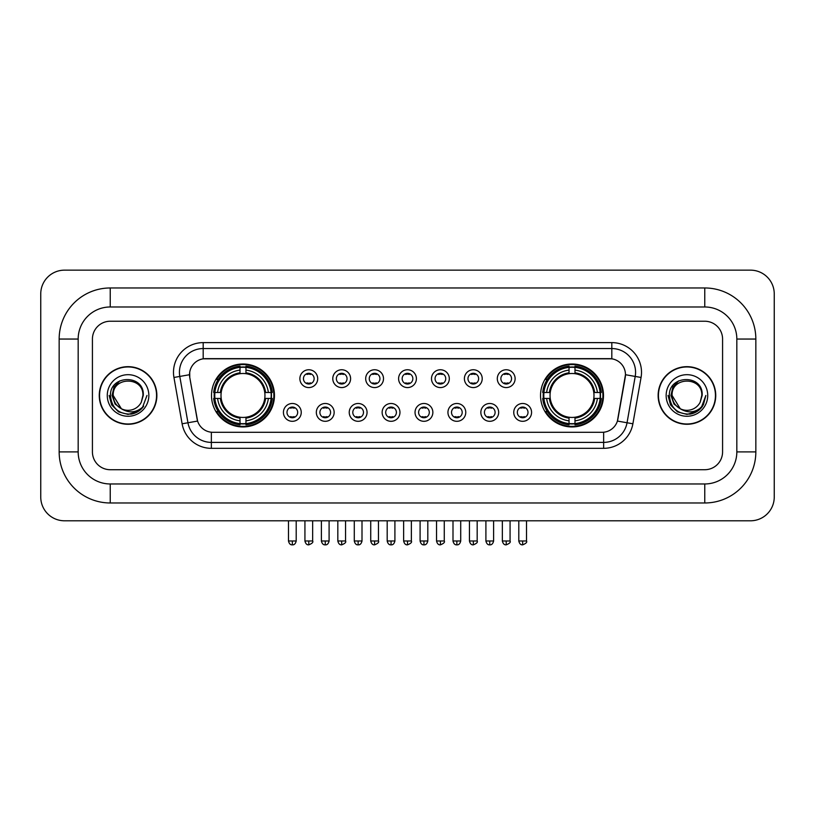 <?xml version="1.0" encoding="UTF-8"?>
<svg xmlns="http://www.w3.org/2000/svg" width="815" height="815" viewBox="0 0 815 815"><rect width="100%" height="100%" fill="white"/><g stroke="black" fill="none" stroke-linecap="round" stroke-linejoin="round"><path stroke-width="1.22" d="M540.539 395.469A31.479 31.479 0 0 0 572.018 426.948A31.479 31.479 0 0 0 603.497 395.469A31.479 31.479 0 0 0 572.018 363.999A31.479 31.479 0 0 0 540.539 395.469M211.503 395.469A31.479 31.479 0 0 0 242.982 426.948A31.479 31.479 0 0 0 274.461 395.469A31.479 31.479 0 0 0 242.982 363.999A31.479 31.479 0 0 0 211.503 395.469M301.244 412.4A8.904 8.904 0 0 1 292.341 421.304A8.904 8.904 0 0 1 283.426 412.4A8.904 8.904 0 0 1 292.341 403.486A8.904 8.904 0 0 1 301.244 412.4M286.992 412.4A5.348 5.348 0 0 0 292.341 417.749A5.348 5.348 0 0 0 297.679 412.4A5.348 5.348 0 0 0 292.341 407.052A5.348 5.348 0 0 0 286.992 412.4M334.15 412.4A8.904 8.904 0 0 1 325.246 421.304A8.904 8.904 0 0 1 316.332 412.4A8.904 8.904 0 0 1 325.246 403.486A8.904 8.904 0 0 1 334.15 412.4M319.898 412.4A5.348 5.348 0 0 0 325.246 417.749A5.348 5.348 0 0 0 330.584 412.4A5.348 5.348 0 0 0 325.246 407.052A5.348 5.348 0 0 0 319.898 412.4M367.056 412.4A8.904 8.904 0 0 1 358.142 421.304A8.904 8.904 0 0 1 349.238 412.4A8.904 8.904 0 0 1 358.142 403.486A8.904 8.904 0 0 1 367.056 412.4M352.803 412.4A5.348 5.348 0 0 0 358.142 417.749A5.348 5.348 0 0 0 363.49 412.4A5.348 5.348 0 0 0 358.142 407.052A5.348 5.348 0 0 0 352.803 412.4M399.961 412.4A8.904 8.904 0 0 1 391.047 421.304A8.904 8.904 0 0 1 382.143 412.4A8.904 8.904 0 0 1 391.047 403.486A8.904 8.904 0 0 1 399.961 412.4M385.699 412.4A5.348 5.348 0 0 0 391.047 417.749A5.348 5.348 0 0 0 396.396 412.4A5.348 5.348 0 0 0 391.047 407.052A5.348 5.348 0 0 0 385.699 412.4M432.857 412.4A8.904 8.904 0 0 1 423.953 421.304A8.904 8.904 0 0 1 415.039 412.4A8.904 8.904 0 0 1 423.953 403.486A8.904 8.904 0 0 1 432.857 412.4M418.604 412.4A5.348 5.348 0 0 0 423.953 417.749A5.348 5.348 0 0 0 429.301 412.4A5.348 5.348 0 0 0 423.953 407.052A5.348 5.348 0 0 0 418.604 412.4M465.762 412.4A8.904 8.904 0 0 1 456.858 421.304A8.904 8.904 0 0 1 447.944 412.4A8.904 8.904 0 0 1 456.858 403.486A8.904 8.904 0 0 1 465.762 412.4M451.51 412.4A5.348 5.348 0 0 0 456.858 417.749A5.348 5.348 0 0 0 462.197 412.4A5.348 5.348 0 0 0 456.858 407.052A5.348 5.348 0 0 0 451.51 412.4M498.668 412.4A8.904 8.904 0 0 1 489.754 421.304A8.904 8.904 0 0 1 480.85 412.4A8.904 8.904 0 0 1 489.754 403.486A8.904 8.904 0 0 1 498.668 412.4M484.416 412.4A5.348 5.348 0 0 0 489.754 417.749A5.348 5.348 0 0 0 495.102 412.4A5.348 5.348 0 0 0 489.754 407.052A5.348 5.348 0 0 0 484.416 412.4M531.574 412.4A8.904 8.904 0 0 1 522.659 421.304A8.904 8.904 0 0 1 513.756 412.4A8.904 8.904 0 0 1 522.659 403.486A8.904 8.904 0 0 1 531.574 412.4M517.321 412.4A5.348 5.348 0 0 0 522.659 417.749A5.348 5.348 0 0 0 528.008 412.4A5.348 5.348 0 0 0 522.659 407.052A5.348 5.348 0 0 0 517.321 412.4M317.697 378.669A8.904 8.904 0 0 1 308.793 387.573A8.904 8.904 0 0 1 299.879 378.669A8.904 8.904 0 0 1 308.793 369.755A8.904 8.904 0 0 1 317.697 378.669M303.445 378.669A5.348 5.348 0 0 0 308.793 384.008A5.348 5.348 0 0 0 314.132 378.669A5.348 5.348 0 0 0 308.793 373.321A5.348 5.348 0 0 0 303.445 378.669M350.603 378.669A8.904 8.904 0 0 1 341.689 387.573A8.904 8.904 0 0 1 332.785 378.669A8.904 8.904 0 0 1 341.689 369.755A8.904 8.904 0 0 1 350.603 378.669M336.351 378.669A5.348 5.348 0 0 0 341.689 384.008A5.348 5.348 0 0 0 347.037 378.669A5.348 5.348 0 0 0 341.689 373.321A5.348 5.348 0 0 0 336.351 378.669M383.508 378.669A8.904 8.904 0 0 1 374.594 387.573A8.904 8.904 0 0 1 365.69 378.669A8.904 8.904 0 0 1 374.594 369.755A8.904 8.904 0 0 1 383.508 378.669M369.256 378.669A5.348 5.348 0 0 0 374.594 384.008A5.348 5.348 0 0 0 379.943 378.669A5.348 5.348 0 0 0 374.594 373.321A5.348 5.348 0 0 0 369.256 378.669M416.404 378.669A8.904 8.904 0 0 1 407.5 387.573A8.904 8.904 0 0 1 398.596 378.669A8.904 8.904 0 0 1 407.5 369.755A8.904 8.904 0 0 1 416.404 378.669M402.152 378.669A5.348 5.348 0 0 0 407.5 384.008A5.348 5.348 0 0 0 412.848 378.669A5.348 5.348 0 0 0 407.5 373.321A5.348 5.348 0 0 0 402.152 378.669M449.31 378.669A8.904 8.904 0 0 1 440.406 387.573A8.904 8.904 0 0 1 431.492 378.669A8.904 8.904 0 0 1 440.406 369.755A8.904 8.904 0 0 1 449.31 378.669M435.057 378.669A5.348 5.348 0 0 0 440.406 384.008A5.348 5.348 0 0 0 445.744 378.669A5.348 5.348 0 0 0 440.406 373.321A5.348 5.348 0 0 0 435.057 378.669M482.215 378.669A8.904 8.904 0 0 1 473.311 387.573A8.904 8.904 0 0 1 464.397 378.669A8.904 8.904 0 0 1 473.311 369.755A8.904 8.904 0 0 1 482.215 378.669M467.963 378.669A5.348 5.348 0 0 0 473.311 384.008A5.348 5.348 0 0 0 478.649 378.669A5.348 5.348 0 0 0 473.311 373.321A5.348 5.348 0 0 0 467.963 378.669M515.121 378.669A8.904 8.904 0 0 1 506.207 387.573A8.904 8.904 0 0 1 497.303 378.669A8.904 8.904 0 0 1 506.207 369.755A8.904 8.904 0 0 1 515.121 378.669M500.868 378.669A5.348 5.348 0 0 0 506.207 384.008A5.348 5.348 0 0 0 511.555 378.669A5.348 5.348 0 0 0 506.207 373.321A5.348 5.348 0 0 0 500.868 378.669M182.112 423.79L173.941 377.467A29.697 29.697 0 0 1 203.19 342.616L611.81 342.616A29.697 29.697 0 0 1 641.059 377.467L632.888 423.79A29.697 29.697 0 0 1 603.64 448.332L211.36 448.332A29.697 29.697 0 0 1 182.112 423.79L187.959 422.761L179.789 376.438A23.757 23.757 0 0 1 203.19 348.555L611.81 348.555A23.757 23.757 0 0 1 635.211 376.438L627.041 422.761A23.757 23.757 0 0 1 603.64 442.392L211.36 442.392A23.757 23.757 0 0 1 187.959 422.761L197.597 421.06L189.773 377.467A16.035 16.035 0 0 1 205.563 358.651L609.437 358.651A16.035 16.035 0 0 1 625.227 377.467L617.892 419.042A16.035 16.035 0 0 1 602.102 432.296L212.898 432.296A16.035 16.035 0 0 1 197.108 419.042L189.773 377.467L189.701 372.312M214.335 398.443A28.81 28.81 0 0 1 214.335 392.504M543.371 398.443A28.81 28.81 0 0 1 543.371 392.504M99.257 395.469A28.81 28.81 0 0 0 128.057 424.279A28.81 28.81 0 0 0 156.867 395.469A28.81 28.81 0 0 0 128.057 366.669A28.81 28.81 0 0 0 99.257 395.469M658.133 395.469A28.81 28.81 0 0 0 686.943 424.279A28.81 28.81 0 0 0 715.743 395.469A28.81 28.81 0 0 0 686.943 366.669A28.81 28.81 0 0 0 658.133 395.469M203.19 342.616L203.19 358.824L611.81 358.824L611.81 342.616M602.102 432.296L212.898 432.296M641.059 377.467L625.472 374.717L617.403 421.06L632.888 423.79M617.892 419.042L617.801 419.552M197.199 419.552L197.108 419.042M722.579 339.05A17.818 17.818 0 0 0 704.761 321.232L110.239 321.232A17.818 17.818 0 0 0 92.421 339.05L92.421 451.897A17.818 17.818 0 0 0 110.239 469.715L704.761 469.715A17.818 17.818 0 0 0 722.579 451.897L722.579 339.05A17.818 17.818 0 0 0 704.761 321.232L110.239 321.232A17.818 17.818 0 0 0 92.421 339.05L92.421 451.897A17.818 17.818 0 0 0 110.239 469.715L704.761 469.715A17.818 17.818 0 0 0 722.579 451.897L722.579 339.05M156.562 395.469A28.505 28.505 0 0 0 128.057 366.964A28.505 28.505 0 0 0 99.552 395.469A28.505 28.505 0 0 0 128.057 423.983A28.505 28.505 0 0 0 156.562 395.469M146.985 395.469L142.309 407.928L139.66 410.434M122.484 409.497L115.119 404.077L112.073 395.469L113.968 387.094L119.825 380.839M121.191 408.641L113.214 395.469C112.297 376.316 143.817 376.316 142.91 395.469L141.28 402.233L143.267 395.469C144.734 374.034 109.811 374.554 110.463 395.469C111.645 408.101 118.603 414.315 131.347 414.112C136.533 413.113 140.649 410.465 143.684 406.165C136.828 412.747 129.402 413.602 121.394 408.743L113.214 395.469C112.297 376.316 143.817 376.316 142.91 395.469L141.28 402.233A14.843 14.843 0 0 1 121.394 408.743L113.214 395.469C112.297 376.316 143.817 376.316 142.91 395.469L141.28 402.233M121.394 408.743C116.199 405.88 113.468 401.459 113.214 395.469C112.297 376.316 143.817 376.316 142.91 395.469M107.274 395.469A20.782 20.782 0 0 0 128.057 416.261A20.782 20.782 0 0 0 148.85 395.469A20.782 20.782 0 0 0 128.057 374.686A20.782 20.782 0 0 0 107.274 395.469M143.684 406.165L138.367 411.351M138.244 411.432L131.347 414.112L138.275 411.402L131.347 414.112L138.275 411.402L128.057 414.407L118.593 411.87L111.665 404.943L109.129 395.469M715.448 395.469A28.505 28.505 0 0 0 686.943 366.964A28.505 28.505 0 0 0 658.439 395.469A28.505 28.505 0 0 0 686.943 423.983A28.505 28.505 0 0 0 715.448 395.469M697.141 411.422L690.325 414.102L697.141 411.422L690.325 414.102L697.141 411.422L686.943 414.407L677.479 411.87L670.551 404.943L668.015 395.469L670.551 404.943L677.479 411.87L686.943 414.407L696.407 411.87L703.335 404.943L705.872 395.469L701.195 407.928L698.547 410.434M681.371 409.497L674.005 404.077L670.959 395.469L672.844 387.094L678.712 380.839M680.281 408.743C675.085 405.88 672.355 401.459 672.09 395.469C671.183 376.316 702.703 376.316 701.786 395.469L700.167 402.233A14.843 14.843 0 0 1 680.281 408.743L672.09 395.469C671.183 376.316 702.703 376.316 701.786 395.469L700.167 402.233L702.153 395.469C703.62 374.034 668.697 374.554 669.349 395.469C670.531 408.101 677.489 414.315 690.234 414.112C695.419 413.113 699.535 410.465 702.571 406.165C695.715 412.747 688.288 413.602 680.281 408.743L680.219 408.712M701.786 395.469C702.703 376.316 671.183 376.316 672.09 395.469C671.183 376.316 702.703 376.316 701.786 395.469L700.167 402.233M666.15 395.469A20.782 20.782 0 0 0 686.943 416.261A20.782 20.782 0 0 0 707.726 395.469A20.782 20.782 0 0 0 686.943 374.686A20.782 20.782 0 0 0 666.15 395.469M702.571 406.165L697.253 411.351M705.872 395.469L703.335 404.943L696.407 411.87L686.943 414.407L677.479 411.87L670.551 404.943L668.015 395.469L670.551 404.943L677.479 411.87L686.943 414.407L696.407 411.87L703.335 404.943L705.872 395.469L703.335 404.943L696.407 411.87L686.943 414.407L677.479 411.87L670.551 404.943L668.015 395.469M702.53 406.227L697.263 411.341L702.53 406.227M264.753 398.443A21.974 21.974 0 0 0 245.957 373.698L245.957 373.698A21.974 21.974 0 0 0 221.211 398.443A21.974 21.974 0 0 0 264.753 398.443L265.629 398.443L264.753 398.443A21.974 21.974 0 0 1 245.957 417.249L245.957 420.835A25.54 25.54 0 0 0 268.349 398.443L272.291 398.443A29.462 29.462 0 0 1 245.957 424.778L245.957 423.586A28.27 28.27 0 0 0 271.1 398.443M214.926 398.443A28.209 28.209 0 0 1 214.926 392.504M245.957 367.422A28.209 28.209 0 0 0 240.018 367.422M271.038 392.504A28.209 28.209 0 0 1 271.038 398.443M272.291 392.504A29.462 29.462 0 0 0 245.957 366.169L245.957 367.361A28.27 28.27 0 0 1 271.1 392.504L272.291 392.504M213.673 398.443A29.462 29.462 0 0 0 240.018 424.778L240.018 423.586A28.27 28.27 0 0 1 214.865 398.443L213.673 398.443M271.1 392.504L268.349 392.504A25.54 25.54 0 0 0 245.957 370.112L245.957 367.361M245.957 423.586L245.957 420.835M214.865 398.443L217.615 398.443A25.54 25.54 0 0 0 240.018 420.835L240.018 423.586M245.957 370.112L245.957 372.822A22.84 22.84 0 0 1 265.629 392.504L268.349 392.504M268.349 398.443L265.629 398.443A22.84 22.84 0 0 1 245.957 418.126M240.018 420.835L240.018 417.249A21.974 21.974 0 0 1 221.211 398.443L217.615 398.443M264.753 392.504L265.629 392.504M245.957 423.525A28.209 28.209 0 0 1 240.018 423.525M240.018 366.169A29.462 29.462 0 0 0 213.673 392.504L214.865 392.504A28.27 28.27 0 0 1 240.018 367.361L240.018 366.169M240.018 367.361L240.018 370.112A25.54 25.54 0 0 0 217.615 392.504L214.865 392.504M240.018 373.657L240.018 370.112M217.615 392.504L220.335 392.504A22.84 22.84 0 0 1 240.018 372.822M240.018 417.249L240.018 418.126A22.84 22.84 0 0 1 220.335 398.443M218.267 379.433L216.586 379.433A30.889 30.889 0 0 1 273.871 395.469A30.889 30.889 0 0 1 216.586 411.514L218.267 411.514M593.789 398.443A21.974 21.974 0 0 0 574.982 373.698L574.982 373.698A21.974 21.974 0 0 0 550.247 398.443A21.974 21.974 0 0 0 593.789 398.443L594.665 398.443L593.789 398.443A21.974 21.974 0 0 1 574.982 417.249L574.982 420.835A25.54 25.54 0 0 0 597.385 398.443L601.327 398.443A29.462 29.462 0 0 1 574.982 424.778L574.982 423.586A28.27 28.27 0 0 0 600.135 398.443M543.962 398.443A28.209 28.209 0 0 1 543.962 392.504M574.982 367.422A28.209 28.209 0 0 0 569.043 367.422M600.074 392.504A28.209 28.209 0 0 1 600.074 398.443M601.327 392.504A29.462 29.462 0 0 0 574.982 366.169L574.982 367.361A28.27 28.27 0 0 1 600.135 392.504L601.327 392.504M542.709 398.443A29.462 29.462 0 0 0 569.043 424.778L569.043 423.586A28.27 28.27 0 0 1 543.9 398.443L542.709 398.443M600.135 392.504L597.385 392.504A25.54 25.54 0 0 0 574.982 370.112L574.982 367.361M574.982 423.586L574.982 420.835M543.9 398.443L546.651 398.443A25.54 25.54 0 0 0 569.043 420.835L569.043 423.586M574.982 370.112L574.982 372.822A22.84 22.84 0 0 1 594.665 392.504L597.385 392.504M597.385 398.443L594.665 398.443A22.84 22.84 0 0 1 574.982 418.126M569.043 420.835L569.043 417.249A21.974 21.974 0 0 1 550.247 398.443L546.651 398.443M593.789 392.504L594.665 392.504M574.982 423.525A28.209 28.209 0 0 1 569.043 423.525M569.043 366.169A29.462 29.462 0 0 0 542.709 392.504L543.9 392.504A28.27 28.27 0 0 1 569.043 367.361L569.043 366.169M569.043 367.361L569.043 370.112A25.54 25.54 0 0 0 546.651 392.504L543.9 392.504M569.043 373.657L569.043 370.112M546.651 392.504L549.371 392.504A22.84 22.84 0 0 1 569.043 372.822M569.043 417.249L569.043 418.126A22.84 22.84 0 0 1 549.371 398.443M547.303 379.433L545.622 379.433A30.889 30.889 0 0 1 602.906 395.469A30.889 30.889 0 0 1 545.622 411.514L547.303 411.514M307.011 383.702L307.011 382.856A4.554 4.554 0 0 0 310.576 382.856L310.576 383.702M310.576 373.627L310.576 374.472A4.554 4.554 0 0 0 307.011 374.472L307.011 373.627M339.916 383.702L339.916 382.856A4.554 4.554 0 0 0 343.472 382.856L343.472 383.702M343.472 373.627L343.472 374.472A4.554 4.554 0 0 0 339.916 374.472L339.916 373.627M372.812 383.702L372.812 382.856A4.554 4.554 0 0 0 376.377 382.856L376.377 383.702M376.377 373.627L376.377 374.472A4.554 4.554 0 0 0 372.812 374.472L372.812 373.627M405.717 383.702L405.717 382.856A4.554 4.554 0 0 0 409.283 382.856L409.283 383.702M409.283 373.627L409.283 374.472A4.554 4.554 0 0 0 405.717 374.472L405.717 373.627M438.623 383.702L438.623 382.856A4.554 4.554 0 0 0 442.188 382.856L442.188 383.702M442.188 373.627L442.188 374.472A4.554 4.554 0 0 0 438.623 374.472L438.623 373.627M471.528 383.702L471.528 382.856A4.554 4.554 0 0 0 475.084 382.856L475.084 383.702M475.084 373.627L475.084 374.472A4.554 4.554 0 0 0 471.528 374.472L471.528 373.627M504.424 383.702L504.424 382.856A4.554 4.554 0 0 0 507.99 382.856L507.99 383.702M507.99 373.627L507.99 374.472A4.554 4.554 0 0 0 504.424 374.472L504.424 373.627M290.558 417.443L290.558 416.597A4.554 4.554 0 0 0 294.123 416.597L294.123 417.443M294.123 407.357L294.123 408.203A4.554 4.554 0 0 0 290.558 408.203L290.558 407.357M323.463 417.443L323.463 416.597A4.554 4.554 0 0 0 327.019 416.597L327.019 417.443M327.019 407.357L327.019 408.203A4.554 4.554 0 0 0 323.463 408.203L323.463 407.357M356.359 417.443L356.359 416.597A4.554 4.554 0 0 0 359.924 416.597L359.924 417.443M359.924 407.357L359.924 408.203A4.554 4.554 0 0 0 356.359 408.203L356.359 407.357M389.264 417.443L389.264 416.597A4.554 4.554 0 0 0 392.83 416.597L392.83 417.443M392.83 407.357L392.83 408.203A4.554 4.554 0 0 0 389.264 408.203L389.264 407.357M422.17 417.443L422.17 416.597A4.554 4.554 0 0 0 425.736 416.597L425.736 417.443M425.736 407.357L425.736 408.203A4.554 4.554 0 0 0 422.17 408.203L422.17 407.357M455.076 417.443L455.076 416.597A4.554 4.554 0 0 0 458.641 416.597L458.641 417.443M458.641 407.357L458.641 408.203A4.554 4.554 0 0 0 455.076 408.203L455.076 407.357M487.981 417.443L487.981 416.597A4.554 4.554 0 0 0 491.537 416.597L491.537 417.443M491.537 407.357L491.537 408.203A4.554 4.554 0 0 0 487.981 408.203L487.981 407.357M520.877 417.443L520.877 416.597A4.554 4.554 0 0 0 524.442 416.597L524.442 417.443M524.442 407.357L524.442 408.203A4.554 4.554 0 0 0 520.877 408.203L520.877 407.357M110.239 287.97L110.239 306.98L704.761 306.98L704.761 287.97A51.08 51.08 0 0 1 755.841 339.05A51.08 51.08 0 0 0 704.761 287.97L110.239 287.97A51.08 51.08 0 0 0 59.159 339.05L59.159 451.897A51.08 51.08 0 0 0 110.239 502.977L704.761 502.977A51.08 51.08 0 0 0 755.841 451.897L755.841 339.05L736.831 339.05A32.07 32.07 0 0 0 704.761 306.98L110.239 306.98A32.07 32.07 0 0 0 78.169 339.05L78.169 451.897A32.07 32.07 0 0 0 110.239 483.967L704.761 483.967A32.07 32.07 0 0 0 736.831 451.897L736.831 339.05L736.831 451.897L755.841 451.897M774.25 293.909A23.757 23.757 0 0 0 750.493 270.152L64.507 270.152A23.757 23.757 0 0 0 40.75 293.909L40.75 497.038A23.757 23.757 0 0 0 64.507 520.795L750.493 520.795A23.757 23.757 0 0 0 774.25 497.038L774.25 293.909M173.941 377.467L179.789 376.438A23.757 23.757 0 0 1 179.432 372.312M179.789 376.438L189.528 374.717M603.64 432.225L603.64 448.332M211.36 448.332L211.36 432.225M240.018 423.79A28.474 28.474 0 0 0 245.957 423.79M271.303 398.443A28.474 28.474 0 0 0 271.303 392.504M245.957 367.147A28.474 28.474 0 0 0 240.018 367.147M569.043 423.79A28.474 28.474 0 0 0 574.982 423.79M600.339 398.443A28.474 28.474 0 0 0 600.339 392.504M574.982 367.147A28.474 28.474 0 0 0 569.043 367.147M308.793 540.987L304.932 540.987C305.605 543.737 306.888 545.021 308.793 544.848L308.793 540.987L312.654 540.987L312.654 520.795M341.689 540.987L337.828 540.987C338.51 543.737 339.794 545.021 341.689 544.848L341.689 540.987L345.55 540.987L345.55 520.795M374.594 540.987L370.733 540.987C371.406 543.737 372.7 545.021 374.594 544.848L374.594 540.987L378.455 540.987L378.455 520.795M407.5 540.987L403.639 540.987C404.311 543.737 405.605 545.021 407.5 544.848L407.5 540.987L411.361 540.987L411.361 520.795M440.406 540.987L436.545 540.987C437.217 543.737 438.501 545.021 440.406 544.848L440.406 540.987L444.267 540.987L444.267 520.795M473.311 540.987L469.45 540.987C470.123 543.737 471.406 545.021 473.311 544.848L473.311 540.987L477.172 540.987L477.172 520.795M506.207 540.987L502.346 540.987C503.028 543.737 504.312 545.021 506.207 544.848L506.207 540.987L510.068 540.987L510.068 520.795M292.341 540.987L288.479 540.987C289.152 543.737 290.435 545.021 292.341 544.848L292.341 540.987L296.202 540.987L296.202 520.795M325.246 540.987L321.385 540.987C322.057 543.737 323.341 545.021 325.246 544.848L325.246 540.987L329.097 540.987L329.097 520.795M358.142 540.987L354.281 540.987C354.953 543.737 356.247 545.021 358.142 544.848L358.142 540.987L362.003 540.987L362.003 520.795M391.047 540.987L387.186 540.987C387.859 543.737 389.152 545.021 391.047 544.848L391.047 540.987L394.908 540.987L394.908 520.795M423.953 540.987L420.092 540.987C420.764 543.737 422.048 545.021 423.953 544.848L423.953 540.987L427.814 540.987L427.814 520.795M456.858 540.987L452.997 540.987C453.67 543.737 454.953 545.021 456.858 544.848L456.858 540.987L460.72 540.987L460.72 520.795M489.754 540.987L485.903 540.987C486.575 543.737 487.859 545.021 489.754 544.848L489.754 540.987L493.615 540.987L493.615 520.795M522.659 540.987L518.798 540.987C519.471 543.737 520.765 545.021 522.659 544.848L522.659 540.987L526.521 540.987L526.521 520.795M704.761 502.977L704.761 483.967L110.239 483.967L110.239 502.977M59.159 451.897L78.169 451.897L78.169 339.05L59.159 339.05M304.932 540.987L304.932 520.795M312.654 540.987C313.429 542.22 312.145 543.503 308.793 544.848M337.828 540.987L337.828 520.795M345.55 540.987C346.334 542.22 345.051 543.503 341.689 544.848M370.733 540.987L370.733 520.795M378.455 540.987C379.24 542.22 377.956 543.503 374.594 544.848M403.639 540.987L403.639 520.795M411.361 540.987C412.146 542.22 410.862 543.503 407.5 544.848M436.545 540.987L436.545 520.795M444.267 540.987C445.051 542.22 443.757 543.503 440.406 544.848M469.45 540.987L469.45 520.795M477.172 540.987C477.947 542.22 476.663 543.503 473.311 544.848M502.346 540.987L502.346 520.795M510.068 540.987C510.852 542.22 509.569 543.503 506.207 544.848M288.479 540.987L288.479 520.795M296.202 540.987C295.529 543.737 294.235 545.021 292.341 544.848M321.385 540.987L321.385 520.795M329.097 540.987C328.425 543.737 327.141 545.021 325.246 544.848M354.281 540.987L354.281 520.795M362.003 540.987C361.33 543.737 360.047 545.021 358.142 544.848M387.186 540.987L387.186 520.795M394.908 540.987C394.236 543.737 392.952 545.021 391.047 544.848M420.092 540.987L420.092 520.795M427.814 540.987C427.142 543.737 425.848 545.021 423.953 544.848M452.997 540.987L452.997 520.795M460.72 540.987C460.047 543.737 458.753 545.021 456.858 544.848M485.903 540.987L485.903 520.795M493.615 540.987C492.943 543.737 491.659 545.021 489.754 544.848M518.798 540.987L518.798 520.795M526.521 540.987C527.305 542.22 526.021 543.503 522.659 544.848"/></g></svg>
